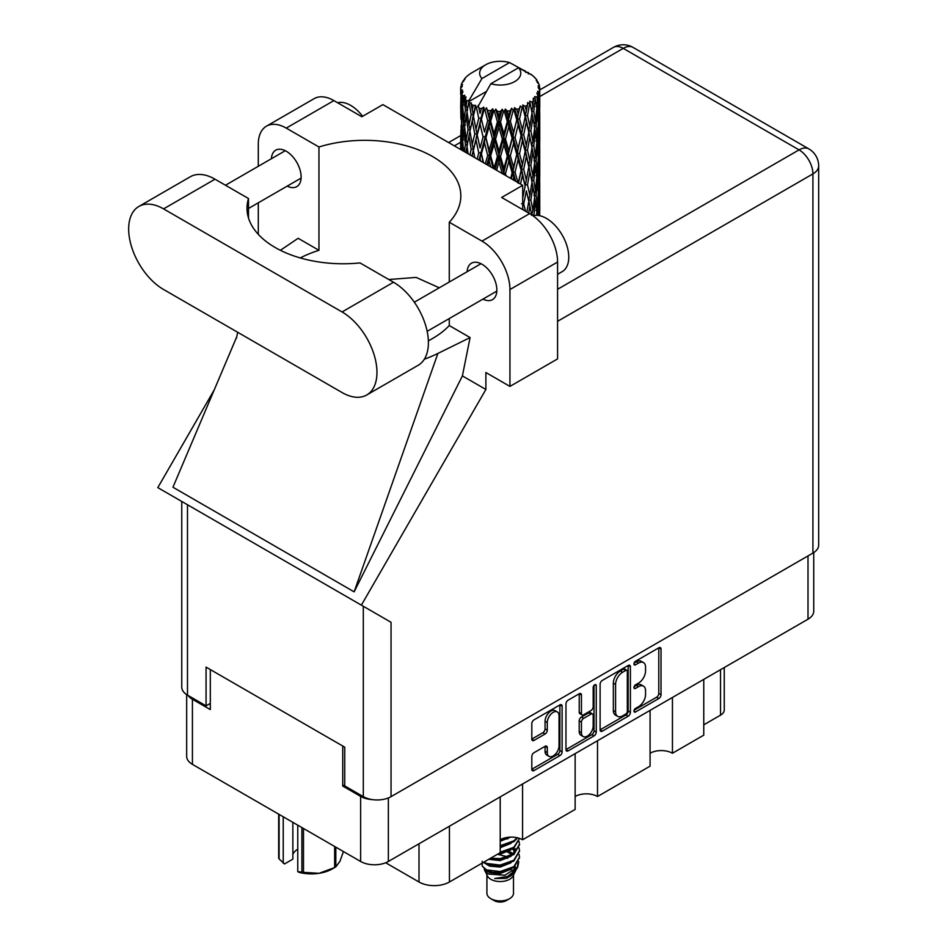 <?xml version="1.0" encoding="UTF-8"?>
<svg xmlns="http://www.w3.org/2000/svg" width="948" height="948" viewBox="0 0 948 948"><rect width="100%" height="100%" fill="white"/><g stroke="black" fill="none" stroke-linecap="round" stroke-linejoin="round"><path stroke-width="1.42" d="M557.329 711.948L555.09 710.656A8.307 4.799 120 0 0 550.93 711.059A8.307 4.799 120 0 0 545.064 721.238L547.292 722.53A8.307 4.799 120 0 1 553.17 712.351A8.307 4.799 120 0 1 557.329 711.948A8.307 4.799 120 0 1 559.047 715.752L559.047 745.792A8.307 4.799 120 0 1 555.421 754.146A8.307 4.799 120 0 1 549.022 756.374A8.307 4.799 120 0 1 547.292 752.57L547.292 747.569A3.105 1.789 120 0 0 546.652 746.147A3.105 1.789 120 0 0 545.1 746.301L534.008 752.7A3.105 1.789 120 0 0 531.816 756.504L531.816 769.302A3.105 1.789 120 0 0 532.456 770.724A3.105 1.789 120 0 0 534.008 770.57L559.924 755.615A3.105 1.789 120 0 0 562.117 751.811L562.117 706.177A3.105 1.789 120 0 0 561.477 704.755A3.105 1.789 120 0 0 559.924 704.909L534.008 719.864A3.105 1.789 120 0 0 531.816 723.668L531.816 739.132A3.105 1.789 120 0 0 532.456 740.554A3.105 1.789 120 0 0 534.008 740.4L545.1 734.001A3.105 1.789 120 0 0 547.292 730.197L547.292 722.53M594.728 684.812L596.256 685.7A2.169 1.256 120 0 0 595.806 684.705A2.169 1.256 120 0 0 594.728 684.812A2.169 1.256 120 0 0 593.187 687.478L593.187 706.746A3.105 1.789 120 0 1 590.995 710.55L583.636 714.792A3.105 1.789 120 0 1 582.084 714.946A3.105 1.789 120 0 1 581.444 713.524L581.444 695.026A3.105 1.789 120 0 0 580.792 693.604A3.105 1.789 120 0 0 579.24 693.758L579.204 712.232A3.105 1.789 120 0 0 579.844 713.654L582.084 714.946M600.108 684.243L600.108 729.877A3.105 1.789 120 0 0 600.748 731.299A3.105 1.789 120 0 0 602.3 731.145L628.204 716.19A3.105 1.789 120 0 0 630.396 712.386L630.396 666.752A3.105 1.789 120 0 0 629.756 665.33A3.105 1.789 120 0 0 628.204 665.484L602.3 680.439A3.105 1.789 120 0 0 600.108 684.243M813.74 552.566L813.74 611.187A19.612 11.329 180 0 1 808.004 619.198L388.36 861.471A19.612 11.329 180 0 1 360.631 861.471L192.42 764.349A19.612 11.329 180 0 1 186.673 756.338L186.673 694.623M638.525 706.687L635.504 708.429A2.169 1.256 120 0 0 634.082 710.336A2.169 1.256 120 0 0 634.425 712.078A2.169 1.256 120 0 0 635.504 711.972L658.836 698.51A3.105 1.789 120 0 0 661.029 694.706L661.029 649.072A3.105 1.789 120 0 0 660.389 647.65A3.105 1.789 120 0 0 658.836 647.804L635.504 661.266A2.169 1.256 120 0 0 634.082 663.185A2.169 1.256 120 0 0 634.425 664.927A2.169 1.256 120 0 0 635.504 664.821L638.525 663.079A9.942 5.735 120 0 1 643.491 662.581A9.942 5.735 120 0 1 645.552 667.131L645.552 670.935A9.942 5.735 120 0 1 638.525 683.105L635.504 684.847A2.169 1.256 120 0 0 634.082 686.767A2.169 1.256 120 0 0 634.425 688.509A2.169 1.256 120 0 0 635.504 688.402L638.525 686.66A9.942 5.735 120 0 1 643.491 686.162A9.942 5.735 120 0 1 645.552 690.713L645.552 694.517A9.942 5.735 120 0 1 638.525 706.687M594.064 735.897L568.16 750.863A3.105 1.789 120 0 1 566.608 751.017A3.105 1.789 120 0 1 565.956 749.595L591.825 734.605L594.064 735.897A3.105 1.789 120 0 0 596.256 732.105L596.256 685.7M568.16 750.863L565.956 749.595L565.956 703.961A3.105 1.789 120 0 1 568.16 700.157L579.24 693.758L581.444 695.026M522.573 783.984L522.573 839.774L575.14 809.426L575.14 753.636M672.44 697.455L672.44 753.245L703.76 735.162L703.76 679.372M597.513 740.72L597.513 796.51L650.079 766.162L650.079 710.372M344.74 784.885L342.738 786.046L360.631 796.379A19.612 11.329 0 0 0 372.623 799.638M342.738 786.046L342.738 746.005M188.083 695.465A19.612 11.329 0 0 0 192.42 699.257L210.314 709.59L210.314 669.561M724.248 667.546L724.248 709.981A12.656 7.3 180 0 1 720.539 715.148L703.76 724.829M449.435 826.206L449.435 881.995L500.212 852.69L500.212 796.889M385.682 862.763L419.004 881.995L419.004 843.779M650.079 753.245A15.82 9.136 180 0 1 672.44 753.245M575.14 796.51A15.82 9.136 180 0 1 597.513 796.51M500.212 839.774A15.82 9.136 180 0 1 522.573 839.774M449.435 881.995A21.508 12.419 180 0 1 419.004 881.995M643.491 686.162L641.263 684.871A9.942 5.735 120 0 0 636.286 685.368L638.525 686.66M634.141 686.601L636.286 685.368M643.491 662.581L641.263 661.289A9.942 5.735 120 0 0 636.286 661.787L638.525 663.079M634.141 663.031L636.286 661.787M634.141 710.182L656.597 697.218A3.105 1.789 120 0 0 658.789 693.415L658.789 647.828M600.108 729.83L625.964 714.899A3.105 1.789 120 0 0 628.169 711.095L628.169 665.508M625.787 714.034A2.169 1.256 120 0 0 627.327 711.379L627.327 671.314A2.169 1.256 120 0 0 626.877 670.319A2.169 1.256 120 0 0 625.787 670.426L622.611 672.262A9.942 5.735 120 0 0 615.584 684.432L615.584 711.818A9.942 5.735 120 0 0 617.634 716.368A9.942 5.735 120 0 0 622.611 715.87L625.787 714.034M626.877 670.319L624.637 669.027A2.169 1.256 120 0 0 623.559 669.134L625.787 670.426M617.634 716.368L615.406 715.076A9.942 5.735 120 0 1 613.344 710.526L613.344 683.141A9.942 5.735 120 0 1 620.371 670.971L623.559 669.134M594.029 685.416L594.029 730.813L596.256 732.105M581.444 732.733A8.307 4.799 120 0 0 583.162 736.537A8.307 4.799 120 0 0 589.561 734.309A8.307 4.799 120 0 0 593.187 725.955L593.187 715.361A3.105 1.789 120 0 0 592.547 713.951A3.105 1.789 120 0 0 590.995 714.093L583.636 718.347A3.105 1.789 120 0 0 581.444 722.151L581.444 732.733L579.204 731.441A8.307 4.799 120 0 0 580.923 735.245L583.162 736.537M592.547 713.951L590.308 712.659A3.105 1.789 120 0 0 588.755 712.813L590.995 714.093M579.204 731.441L579.204 720.859A3.105 1.789 120 0 1 581.397 717.055L588.755 712.813M591.825 734.605A3.105 1.789 120 0 0 594.029 730.813M549.022 756.374L546.783 755.082A8.307 4.799 120 0 1 545.064 751.278L545.064 746.325M531.816 739.085L542.86 732.709A3.105 1.789 120 0 0 545.064 728.905L545.064 721.238M531.816 769.255L557.685 754.324A3.105 1.789 120 0 0 559.877 750.52L559.877 704.933M366.734 394.984L418.186 365.276A49.343 28.487 -120 0 0 428.401 342.69A49.343 28.487 -120 0 0 393.515 282.243L360.015 262.916A96.163 55.517 0 0 1 247.013 208.252A96.163 55.517 0 0 1 248.494 198.523L215.006 179.196A49.343 28.487 -120 0 0 190.335 176.743L138.882 206.451A49.343 28.487 -120 0 0 131.322 245.994A49.343 28.487 -120 0 0 163.566 289.484L342.062 392.543A49.343 28.487 -120 0 0 366.734 394.984A49.343 28.487 -120 0 0 376.96 372.386A49.343 28.487 -120 0 0 342.062 311.951L163.566 208.892A49.343 28.487 -120 0 0 138.882 206.451M337.559 102.716A31.64 18.261 60 0 1 362.634 116.296M533.001 215.8A31.64 18.261 60 0 1 556.417 226.904A31.64 18.261 60 0 1 568.764 257.133A31.64 18.261 60 0 1 562.211 271.614L557.578 274.292M482.947 299.118A21.034 12.146 -120 0 0 492.498 299.627A21.034 12.146 -120 0 0 496.847 289.993A21.034 12.146 -120 0 0 487.675 268.829A21.034 12.146 -120 0 0 471.464 263.189A21.034 12.146 -120 0 0 467.139 271.721M287.22 186.116A21.034 12.146 -120 0 0 296.771 186.626A21.034 12.146 -120 0 0 301.132 177.003A21.034 12.146 -120 0 0 291.948 155.828A21.034 12.146 -120 0 0 275.738 150.187A21.034 12.146 -120 0 0 271.412 158.719M266.483 126.155L314.132 98.651A39.543 22.835 60 0 1 333.897 100.607L286.249 128.11A39.543 22.835 -120 0 0 266.483 126.155A39.543 22.835 -120 0 0 258.294 144.262L258.294 166.291M812.922 553.075L812.922 173.899A19.612 11.329 180 0 0 818.669 165.888L818.669 545.064A19.612 11.329 180 0 1 812.922 553.075L391.05 796.64A19.612 11.329 180 0 1 363.309 796.64L363.309 606.27L391.05 622.291L361.366 605.144L485.886 389.462L485.886 372.517L509.941 386.405L509.941 289.543A39.543 22.835 -120 0 0 481.975 241.112L529.624 213.608L501.658 197.468L522.692 185.322L382.885 104.612L361.863 116.746L333.897 100.607M529.624 213.608A39.543 22.835 60 0 1 557.578 262.039L509.941 289.543M509.941 386.405L557.578 358.901L557.578 262.039M481.975 241.112L449.269 222.235L449.269 282.03M449.269 318.552L449.269 325.555A96.163 55.517 180 0 1 432.655 338.424L431.079 339.337A96.163 55.517 180 0 1 428.366 340.842M424.337 359.221A118.63 68.493 0 0 0 437.881 353.45L470.089 337.571L449.269 325.555M470.089 337.571L462.399 375.906L485.886 389.462M236.799 336.682L172.951 487.236L354.137 591.848L462.399 375.906M361.366 605.144L157.806 487.627L214.212 389.924M300.255 257.939A96.163 55.517 180 0 1 318.955 250.319L318.955 146.999L286.249 128.11M258.294 234.334L258.294 202.813M318.955 250.319L298.146 238.292L280.383 250.296M363.309 606.27L187.491 504.763L187.491 695.133L206.06 705.845L210.314 703.392M187.491 695.133A19.612 11.329 180 0 1 181.755 687.122L181.755 501.456M363.309 796.64L344.74 785.916L344.74 747.178L206.06 667.108L206.06 705.845M187.491 504.763C180.013 500.449 180.013 500.449 187.491 504.763M449.269 222.235A96.163 55.517 0 0 0 460.823 195.857A96.163 55.517 0 0 0 318.955 146.999M522.692 209.603L522.692 185.322M439.268 287.801L416.172 277.42L388.775 279.518M437.881 353.45L354.137 591.848M248.494 217.969L248.494 198.523M486.916 875.016L486.916 893.241A13.284 7.667 0 0 0 490.815 898.668L494.169 900.6A8.544 4.93 0 0 0 506.244 900.6L509.597 898.668A13.284 7.667 0 0 0 513.496 893.241L513.496 875.016M494.169 900.6L490.815 898.668A13.284 7.667 0 0 0 509.597 898.668M484.191 869.032L487.509 876.118A13.284 7.667 0 0 0 490.815 879.294A13.284 7.667 0 0 0 512.915 876.118L515.831 870.359M513.046 871.887A13.284 7.667 0 0 0 510.865 869.292M484.677 870.785L488.433 874.032L504.881 875.241L517.786 866.922L516.731 868.925L507.642 876.45L494.702 878.523L506.196 878.405L515.262 871.686M517.892 863.284L517.383 867.42M517.786 866.922L518.769 861.578M486.561 869.897A19.292 11.139 0 0 0 492.818 872.314L486.94 870.738L482.153 866.022L486.561 869.897L500.212 871.544L513.852 866.673L519.504 857.182L519.054 854.349M482.236 861.282L482.153 866.022M492.818 872.314L500.212 872.35L513.852 867.479L519.492 857.585M483.397 862.396L486.561 864.244L500.212 865.891L513.852 861.021L519.492 851.126M484.001 862.04L486.561 863.438L500.212 865.086L513.852 860.215L519.504 850.723L519.054 847.891M489.606 858.805L500.212 859.433L513.852 854.563L519.492 844.668M490.602 858.224L500.212 858.627L513.852 853.757L519.504 844.265L519.054 841.433M499.596 853.034L513.852 848.105L519.504 838.388L513.852 847.299L500.212 852.169M500.212 846.528L513.852 841.646L517.644 837.842M500.212 845.711L513.852 840.84L517.146 837.724M500.212 840.07L510.664 837.108M501.504 839.099L508.543 837.25M513.425 853.84L511.019 852.406M472.246 109.873L471.239 104.197A39.543 22.835 0 0 0 472.246 104.801A39.543 22.835 0 0 0 473.289 105.382L472.246 109.873L473.36 114.625L472.246 120.657L474.758 133.905L472.246 144.475L469.935 131.12L475.647 106.555L475.481 105.287L473.289 105.382M469.935 131.12L472.246 120.657M472.057 156.1L472.246 155.282L472.436 156.313M460.799 86.754A39.543 22.835 0 0 1 460.882 86.28L462.588 84.431L461.321 84.502A39.543 22.835 0 0 1 461.96 82.867L463.999 80.781L462.861 81.149A39.543 22.835 0 0 1 463.145 80.71L465.041 79.122L464.342 79.051A39.543 22.835 0 0 1 465.658 77.558L467.269 76.03A39.543 22.835 0 0 1 467.731 75.639L469.604 74.205A39.543 22.835 0 0 1 471.523 72.949L485.672 64.772A20.56 11.874 0 0 0 481.904 78.566L469.236 100.121L466.937 100.998L466.167 105.347L465.456 99.552L466.001 96.874L464.082 97.952L465.409 109.968L463.916 120.088L462.695 106.354L463.75 97.514L464.793 95.262L462.671 95.831L462.233 100.097L461.854 94.219L462.98 91.672L461.214 92.466L461.83 104.636L461.155 114.59L461.084 92.003L462.506 89.93L460.752 90.214L460.681 94.445L460.669 88.543L462.304 86.185L460.799 86.754L460.775 88.389M460.669 88.543A39.543 22.835 0 0 0 460.669 88.662A39.543 22.835 0 0 0 460.752 90.214M461.854 94.219A39.543 22.835 0 0 0 462.671 95.831M465.456 99.552A39.543 22.835 0 0 0 466.937 100.998M525.678 72.415L525.571 71.147A39.543 22.835 0 0 0 523.332 70.14L509.562 62.592A20.56 11.874 0 0 0 485.672 64.772M539.673 214.307L539.732 190.335M539.436 215.646L539.578 210.503L539.696 215.706M539.27 209.508L539.578 210.503M528.557 73.221L528.463 72.688A39.543 22.835 0 0 0 527.87 72.356L527.041 72.38M539.673 179.705L539.732 155.721M539.744 185.82L539.578 199.708L539.104 189.742L539.578 175.901L539.744 185.82M538.44 215.48L537.907 209.852L538.796 196.035L539.009 215.575M536.687 213.383L537.208 215.362M537.907 209.852L535.928 210.385M538.251 194.139L538.796 196.035M539.139 201.106L539.578 199.708M539.104 189.742L537.255 190.418M539.27 174.906L539.578 175.901M534.506 77.689L534.447 77.25A39.543 22.835 0 0 0 534.032 76.835L532.326 75.342A39.543 22.835 0 0 0 532.278 75.307A39.543 22.835 0 0 0 530.536 74.015L529.944 74.003M528.463 72.688L528.344 73.956M486.194 91.589L468.999 101.507L469.236 100.121M468.715 102.467A39.543 22.835 0 0 0 469.213 102.846L471.168 114.625L468.964 125.018L466.985 111.508L468.999 101.507M471.239 104.197L471.405 102.941L469.213 102.846M475.647 106.555A39.543 22.835 0 0 0 476.299 106.851L478.764 118.31L475.967 129.058L473.36 115.893M532.278 75.307L518.52 67.758L490.851 83.732L477.946 106.674L476.299 106.851M539.673 145.103L539.732 121.119M539.744 151.23L539.578 165.082L539.104 155.152L539.578 141.288L539.744 151.23M539.4 171.387L538.796 185.227L537.907 175.226L538.796 161.421L539.4 171.387M538.428 191.496L537.409 205.289L536.118 195.205L537.409 181.495L538.428 191.496M533.854 215.587L535.442 201.414L536.852 211.534L536.497 215.338M534.447 77.25L535.893 78.826A39.543 22.835 0 0 1 537.054 80.367L536.201 80.414L538.061 82.061A39.543 22.835 0 0 1 538.298 82.523L537.054 82.109L539.009 84.265A39.543 22.835 0 0 1 539.459 85.924L538.073 85.806L539.72 87.702A39.543 22.835 0 0 1 539.744 88.188L538.168 87.572L539.685 89.977L539.578 95.878L539.412 91.648L537.552 91.281L538.891 93.414L539.4 102.159L538.796 116L537.907 106.01L538.701 93.876L536.888 93.011L537.883 95.606L537.409 101.46L536.9 97.182L534.696 96.53L536.852 107.693L535.442 121.38L533.76 111.212L535.253 99.244L533.309 98.094L532.906 106.555L532.077 102.183L529.671 101.187L530.382 104.707L529.671 101.187M490.851 83.732A20.56 11.874 0 0 0 514.752 81.564A20.56 11.874 0 0 0 518.52 67.758M478.847 107.871A39.543 22.835 0 0 0 481.347 108.724L480.079 113.381L478.183 105.287M484.12 109.518A39.543 22.835 0 0 0 484.878 109.707L487.699 120.787L484.499 131.973L481.43 119.223L484.12 109.518L483.741 107.112L481.347 108.724M487.793 110.335A39.543 22.835 0 0 0 490.578 110.809L489.18 115.656L486.549 107.823L484.878 109.707M493.612 111.177A39.543 22.835 0 0 0 494.429 111.248L497.416 121.901L494.026 133.573L490.673 121.285L493.612 111.177L492.759 108.866L490.578 110.809M497.51 111.437A39.543 22.835 0 0 0 500.414 111.497L498.968 116.545L497.51 111.437L495.78 109.138L494.429 111.248M503.518 111.414A39.543 22.835 0 0 0 504.336 111.366L507.31 121.581L503.933 133.751L500.52 121.96L503.518 111.414L502.25 109.257L500.414 111.497M507.405 111.106A39.543 22.835 0 0 0 510.249 110.738L508.827 116.012L507.405 111.106L505.296 109.091L504.336 111.366M513.212 110.217A39.543 22.835 0 0 0 513.994 110.063L516.767 119.863L513.603 132.495L510.344 121.19L513.212 110.217L511.612 108.273L510.249 110.738M516.85 109.376A39.543 22.835 0 0 0 519.445 108.605L518.153 114.068L516.85 109.376L514.491 107.681L513.994 110.063M522.087 107.681A39.543 22.835 0 0 0 522.775 107.408L525.168 116.829L522.431 129.9L519.528 119.045L522.087 107.681L520.262 105.975L519.445 108.605M525.251 106.33A39.543 22.835 0 0 0 527.432 105.216L526.353 110.857L525.251 106.33L522.786 104.991L522.775 107.408M529.588 103.936A39.543 22.835 0 0 0 530.145 103.581L532.018 112.694L529.873 126.12L527.503 115.644L529.588 103.936L527.645 102.514L527.432 105.216M532.077 102.183A39.543 22.835 0 0 0 533.712 100.796M536.9 97.182A39.543 22.835 0 0 0 537.883 95.606M539.412 91.648A39.543 22.835 0 0 0 539.685 89.977M533.76 215.042L531.603 215.279L532.906 210.385L530.868 200.052L532.906 186.59L534.708 196.793L532.906 210.385M534.577 197.907L535.442 201.414M536.461 208.489L537.409 205.289M536.118 195.205L534.032 195.596L535.442 190.619L533.76 180.428L535.442 166.801L536.852 176.921L535.442 190.619M536.687 178.769L537.409 181.495M538.061 187.609L538.796 185.227M537.907 175.226L535.928 175.771M538.251 159.537L538.796 161.421M539.139 166.493L539.578 165.082M539.104 155.152L537.255 155.828M539.27 140.28L539.578 141.288M538.357 83.531L538.298 82.523M536.959 81.09L537.054 80.367M539.673 110.478L539.744 88.188M539.744 116.616L539.578 130.48L539.104 120.538L539.578 106.662L539.744 116.616M539.4 136.761L538.796 150.625L537.907 140.612L538.796 126.819L539.4 136.761M538.428 156.894L537.409 170.664L536.118 160.603L537.409 146.869L538.428 156.894M528.676 213.063L529.873 206.143L531.686 214.888M530.868 200.052L528.688 200.135L529.896 206.154L528.688 200.135L529.873 195.347L527.503 184.86L529.873 171.541L530.382 173.946L532.018 181.909L529.873 195.347M531.958 182.312L532.906 186.59M533.76 180.428L531.603 180.665L532.906 175.771L530.868 165.462L532.906 151.964L534.708 162.203L532.906 175.771M534.577 163.305L535.442 166.801M536.461 173.863L537.409 170.664M536.118 160.603L534.032 160.994L535.442 156.005L533.76 145.802L535.442 132.21L536.852 142.295L535.442 156.005M536.687 144.143L537.409 146.869M538.061 153.007L538.796 150.625M537.907 140.612L535.928 141.145M538.251 124.935L538.796 126.819M539.139 131.879L539.578 130.48M539.104 120.538L537.255 121.214M539.27 105.666L539.578 106.662M539.4 87.346L539.459 85.924M538.428 122.28L537.409 136.062L536.118 125.989L537.409 112.255L538.428 122.28M525.512 211.238L523.699 204.01L526.353 190.88L528.818 201.403L526.863 212.02M522.692 208.382L523.035 209.804M523.699 204.01L521.542 203.773M528.818 201.403L526.353 190.88M527.503 184.86L525.311 184.789L526.353 180.061L523.699 169.408L526.353 156.266L528.818 166.801L526.353 180.061M530.868 165.462L528.688 165.544L530.382 173.946M528.818 166.801L529.873 171.541M531.958 147.698L532.906 151.964M533.76 145.802L531.603 146.039L532.906 141.157L530.868 130.848L532.906 117.351L534.708 127.589L532.906 141.157M534.577 128.691L535.442 132.21M536.461 139.249L537.409 136.062M536.118 125.989L534.032 126.38L535.442 121.38M536.687 109.541L537.409 112.255M538.073 118.382L538.796 116M537.907 106.01L535.928 106.555M539.139 97.277L539.578 95.878M532.018 147.284L529.873 160.745L527.503 150.246L529.873 136.939L532.018 147.284M520.488 184.054L522.431 175.321L525.168 186.045L522.692 197.954M525.168 186.045L521.542 169.171L522.431 175.321M523.699 169.408L521.542 169.171L522.431 164.525L519.528 153.647L522.431 140.719L525.168 151.431L522.431 164.525M527.503 150.246L525.311 150.163L528.688 165.544L529.873 160.745M525.168 151.431L526.353 156.266M530.868 130.848L528.688 130.931L530.394 139.368M528.818 132.187L526.353 145.447L523.699 134.794L526.353 121.64L529.873 136.939M531.958 113.085L532.906 117.351M533.76 111.212L531.603 111.449L532.906 106.555M536.461 104.647L537.409 101.46M521.127 170.415L518.153 183.272L515.048 172.204L518.153 159.477L521.127 170.415L521.542 169.171L518.556 182.94M513.117 179.8L513.603 177.916L514.337 180.511M515.048 172.204L513.069 171.671L515.688 181.281M506.066 175.736L505.474 173.674L508.827 161.421L512.133 172.809L513.069 171.671L513.603 177.916M519.528 153.647L517.442 153.256L521.542 169.171L523.604 159.051M516.767 154.453L513.603 167.121L510.344 155.792L513.603 143.326L516.767 154.453L517.442 153.256L518.153 159.477M523.699 134.794L521.542 134.557L525.311 150.163L526.353 145.447M521.127 135.801L518.153 148.67L515.048 137.59L518.153 124.863L521.127 135.801L521.542 134.557L522.431 140.719M527.503 115.644L525.311 115.561L528.688 130.931L529.873 126.12M525.168 116.829L526.353 121.64M512.133 172.809L510.664 178.39M505.474 173.674L503.779 172.868L504.289 174.705M496.562 170.249L498.968 161.954L502.381 173.839L503.779 172.868L503.815 174.432M510.344 155.792L508.484 155.117L513.069 171.671L513.603 167.121M507.31 156.183L503.933 168.377L500.52 156.55L503.933 144.57L507.31 156.183L508.484 155.117L508.827 161.421M515.048 137.59L513.069 137.057L517.442 153.256L518.153 148.67M512.133 138.195L508.827 150.602L505.474 139.06L508.827 126.795L512.133 138.195L513.069 137.057L513.603 143.326M519.528 119.045L517.442 118.654L521.542 134.557L522.431 129.9M516.767 119.863L517.442 118.654L518.153 124.863M522.786 104.991L525.311 115.561L526.353 110.857M500.52 156.55L499.015 155.626L503.779 172.868L503.933 168.377M497.416 156.503L494.026 168.187L490.673 155.887L494.026 144.392L497.416 156.503L499.015 155.626L498.968 161.954M505.474 139.06L503.779 138.254L508.484 155.117L508.827 150.602M502.381 139.226L498.968 151.147L495.555 139.107L498.968 127.34L502.381 139.226L503.779 138.254L503.933 144.57M510.344 121.19L508.484 120.515L513.069 137.057L513.603 132.495M507.31 121.581L508.484 120.515L508.827 126.795M514.491 107.681L517.442 118.654L518.153 114.068M487.959 165.272L489.18 161.053L490.72 166.872M490.673 155.887L489.618 154.773L493.09 168.234M483.563 162.736L481.43 153.813L484.499 142.793L487.699 155.377L489.618 154.773L489.18 161.053M494.062 168.791L494.026 168.187M495.555 139.107L494.264 138.076L499.015 155.626L498.968 151.147M492.498 138.823L489.18 150.246L485.933 137.721L489.18 126.44L492.498 138.823L494.264 138.076L494.026 144.392M500.52 121.96L499.015 121.036L503.779 138.254L503.933 133.751M497.416 121.901L499.015 121.036L498.968 127.34M505.296 109.091L508.484 120.515L508.827 116.012M487.699 155.377L485.305 163.743M479.629 160.461L480.079 158.79L480.589 161.018M481.43 153.813L483.101 162.475M474.758 157.652L473.36 150.495L475.967 139.877L478.764 152.901L480.885 152.592L480.079 158.79M485.933 137.721L489.618 154.773L489.18 150.246M483.089 137.01L480.079 147.983L477.211 135.007L480.079 124.164L483.089 137.01L485.127 136.548L484.499 142.793M490.673 121.285L489.618 120.171L494.264 138.076L494.026 133.573M487.699 120.787L489.618 120.171L489.18 126.44M495.78 109.138L499.015 121.036L498.968 116.545M478.764 152.901L477.152 159.039M473.36 150.495L472.246 155.282M477.211 135.007L480.079 147.983M474.758 133.905L476.939 133.751L475.967 139.877M481.43 119.223L484.499 131.973M478.764 118.31L480.885 117.99L480.079 124.164M486.549 107.823L489.618 120.171L489.18 115.656M468.075 153.801L466.985 146.111L468.964 135.837L471.168 149.227L469.947 154.88M465.871 152.521L466.167 150.756L466.44 152.853M467.091 146.857L466.167 150.756M471.168 149.227L473.36 149.227L472.246 144.475M469.947 131.18L468.964 135.837M476.631 132.199L475.967 129.058M478.219 105.441L480.079 113.381M468.039 129.71L466.167 139.948L464.556 126.309L466.167 116.142L468.039 129.71L470.208 129.864L468.964 125.018M463.584 151.206L462.695 140.956L463.916 130.907L465.409 144.57L464.342 151.644M461.818 150.187L462.233 145.506L462.612 150.637M462.873 143.195L462.233 145.506M465.409 144.57L467.53 144.878L466.167 139.948M464.721 127.79L463.916 130.907M467.091 112.255L466.167 116.142M471.168 114.625L473.36 114.625L475.481 105.287M463.323 124.674L462.233 134.699L461.427 120.882L462.233 110.892L463.323 124.674L465.373 125.136M461.83 139.226L461.155 149.215L461.155 125.409L461.83 139.226L463.75 139.842M460.669 149.523L460.681 139.854L460.835 149.618M461.38 149.926L461.155 149.215M461.581 123.951L461.155 125.409M463.086 137.496L462.233 134.699M462.873 108.582L462.233 110.892M464.958 123.643L463.916 120.088M509.562 62.592L481.904 78.566M465.409 109.968L467.53 110.288L466.167 105.347M460.941 119.116L460.681 105.24L461.534 119.365M460.941 129.876L460.74 139.676M461.747 116.509L461.155 114.59M461.83 104.636L463.75 105.24M463.086 102.905L462.233 100.097M460.941 95.274L460.74 105.062M461.321 84.502L461.403 85.711M462.861 81.149L462.802 82.002M506.196 878.405L510.83 875.822L513.852 872.575M514.823 870.548L515.226 866.389M515.179 867.266L515.06 866.519M507.654 858.39L506.884 858.023M486.371 864.161L489.595 866.128L500.212 867.053L511.019 862.751M514.136 851.126L512.548 848.97M497.285 854.373L500.212 854.136L511.019 849.835M500.212 841.231L510.782 837.108M513.378 871.65L515.226 866.46M507.867 856.874L497.83 854.349M514.527 850.32L513.425 848.401M506.042 838.115L507.773 837.333M486.087 870.323L489.595 872.587L500.212 873.511L511.019 869.209M512.05 854.918L506.884 851.565M488.741 859.303L500.212 860.594L511.019 856.293M513.081 854.29L515.226 848.697M507.654 839.016L506.884 838.66M500.212 847.69L511.019 843.376M512.299 853.544L508.744 850.889M483.741 107.112L471.914 156.017M492.759 108.866L478.977 160.094M502.25 109.257L486.893 164.668M511.612 108.273L495.176 169.443M520.262 105.975L503.412 174.207M523.592 124.461L511.304 178.745M523.592 193.7L522.692 198.239M303.49 828.481L303.49 872.361A33.69 19.446 180 0 1 301.902 872.124L297.767 871.674L297.767 825.175M301.902 872.124L301.902 827.568M292.861 822.343L292.861 859.137L284.542 863.948L279.091 858.947A33.69 19.446 180 0 1 278.676 858.035L278.676 814.154M297.767 871.674L299.07 872.338A29.578 17.076 180 0 0 319.073 873.309L334.656 867.55L334.656 846.469M303.49 872.361L319.073 873.309A29.578 17.076 180 0 0 332.333 868.889L335.236 867.219A33.69 19.446 180 0 1 334.656 867.55M335.817 847.145L335.817 866.875L339.988 861.234L343.413 851.529M279.091 814.391L279.091 858.947M292.861 854.504A18.984 10.961 180 0 1 297.767 849.207M283.227 816.785L283.227 863.284M808.004 619.198L808.004 555.907M388.36 797.932L388.36 861.471M360.631 861.471L360.631 796.379M192.42 699.257L192.42 764.349M720.539 715.148L720.539 669.691M633.975 687.513L635.504 688.402M633.975 663.932L635.504 664.821M658.836 647.804L661.029 649.072M658.789 693.415L661.029 694.706M656.597 697.218L658.836 698.51M633.975 711.083L635.504 711.972M628.204 665.484L630.396 666.752M628.169 711.095L630.396 712.386M625.964 714.899L628.204 716.19M600.108 729.877L602.3 731.145M620.371 670.971L622.611 672.262M613.344 683.141L615.584 684.432M613.344 710.526L615.584 711.818M579.204 712.232L581.444 713.524M581.397 717.055L583.636 718.347M579.204 720.859L581.444 722.151M545.1 746.301L547.292 747.569M545.064 751.278L547.292 752.57M545.064 728.905L547.292 730.197M542.86 732.709L545.1 734.001M531.816 739.132L534.008 740.4M559.924 704.909L562.117 706.177M559.877 750.52L562.117 751.811M557.685 754.324L559.924 755.615M531.816 769.302L534.008 770.57M557.578 289.294L799.045 149.879L623.239 48.372L539.744 96.566M460.669 142.224L454.353 145.874M391.05 622.291L391.05 796.64M818.669 165.888A19.612 19.612 0 0 0 808.857 148.907A19.612 11.329 120 0 0 799.045 149.879A19.612 11.329 60 0 1 812.922 173.899L557.578 321.313M613.427 47.4A19.612 11.329 60 0 1 623.239 48.372A19.612 11.329 120 0 1 633.039 47.4A19.612 19.612 0 0 0 613.427 47.4L539.744 89.942M215.006 179.196L163.566 208.892M393.515 282.243L342.062 311.951M414.312 302.211L481.003 263.71M225.47 185.239L285.277 150.708M248.494 208.465L301.097 178.106M427.157 331.326L496.823 291.107M237.687 332.274L236.372 338.448M460.681 135.588L448.605 142.555M808.857 148.907L633.039 47.4M519.504 857.987L519.504 857.182M519.504 851.529L519.504 850.723M519.504 845.071L519.504 844.265M539.744 210.527L539.744 195.383M539.744 175.925L539.744 160.757M539.744 141.311L539.744 126.167M539.744 106.686L539.744 91.553M530.382 208.536L529.896 206.154"/></g></svg>
